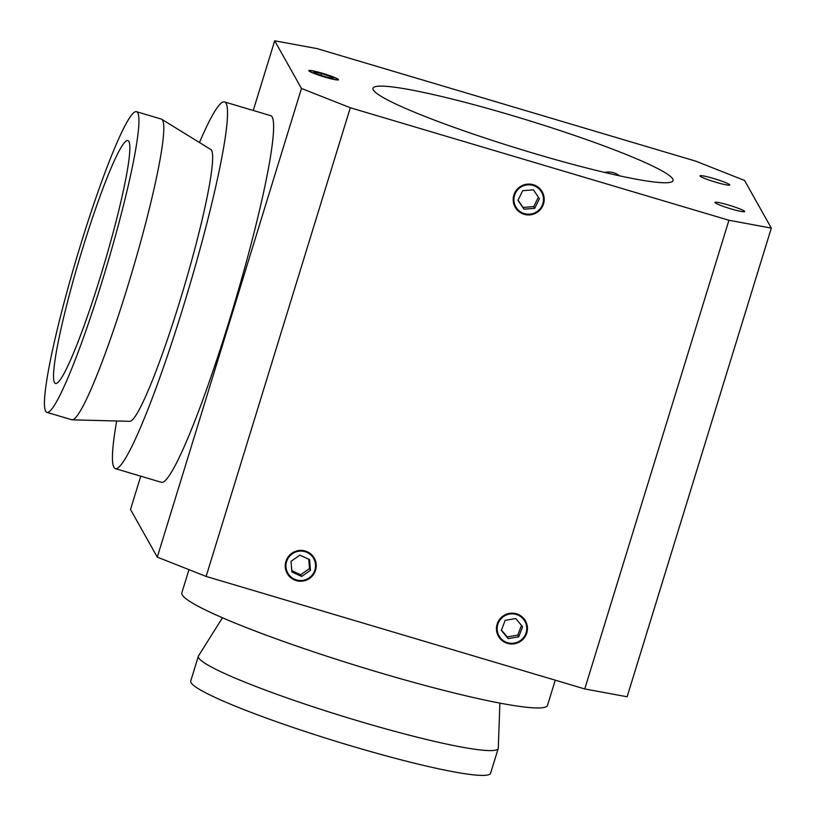<?xml version="1.0" encoding="UTF-8"?>
<svg xmlns="http://www.w3.org/2000/svg" width="816" height="816" viewBox="0 0 816 816"><rect width="100%" height="100%" fill="white"/><g stroke="black" fill="none" stroke-linecap="round" stroke-linejoin="round"><path stroke-width="1.22" d="M604.513 172.421C610.195 171.329 615.142 172.451 619.344 175.797M324.707 77.061A15.545 1.479 -162.9 0 1 308.805 70.625A15.545 1.479 -162.9 0 1 324.105 73.787A15.545 1.479 -162.9 0 1 338.518 79.774A15.545 1.479 -162.9 0 1 324.707 77.061M730.871 208.845A15.545 1.479 -162.9 0 1 714.959 202.409A15.545 1.479 -162.9 0 1 730.259 205.561A15.545 1.479 -162.9 0 1 744.671 211.548A15.545 1.479 -162.9 0 1 730.871 208.845M715.928 182.264A15.545 1.479 -162.9 0 1 700.026 175.828A15.545 1.479 -162.9 0 1 715.316 178.99A15.545 1.479 -162.9 0 1 729.739 184.967A15.545 1.479 -162.9 0 1 715.928 182.264M513.876 195.095A15.545 15.392 -29.3 0 1 542.252 191.882A15.545 15.392 -29.3 0 1 536.245 212.925A15.545 15.392 -29.3 0 1 513.876 195.095M497.138 624.169A15.545 15.392 -29.3 0 1 525.504 620.966A15.545 15.392 -29.3 0 1 519.496 641.998A15.545 15.392 -29.3 0 1 497.138 624.169M285.926 561.398A15.545 15.392 -29.3 0 1 314.303 558.195A15.545 15.392 -29.3 0 1 308.295 579.227A15.545 15.392 -29.3 0 1 285.926 561.398M512.417 115.597A156.988 14.974 -162.9 0 1 673.047 180.611A156.988 14.974 -162.9 0 1 518.558 148.736A156.988 14.974 -162.9 0 1 372.963 88.281A156.988 14.974 -162.9 0 1 512.417 115.597M157.284 557.124L206.132 576.422L350.309 107.743L301.471 88.444L157.284 557.124L130.509 509.48L140.75 476.177M253.256 110.466L274.686 40.8L301.471 88.444M350.309 107.743L728.933 220.269L584.746 688.949L627.137 696.762L771.324 228.092L728.933 220.269M771.324 228.092L744.539 180.438L695.701 161.14L317.077 48.613L274.686 40.8M206.132 576.422L584.746 688.949M555.257 680.187L547.526 705.33A191.301 18.248 -162.9 0 1 359.315 666.519A191.301 18.248 -162.9 0 1 181.835 592.824L188.975 569.639M499.892 703.106L498.301 748.058A156.866 14.963 -162.9 0 1 498.239 748.435A156.866 14.963 -162.9 0 1 343.903 716.611A156.866 14.963 -162.9 0 1 198.37 656.186A156.866 14.963 -162.9 0 1 198.533 655.84L222.482 617.763M498.239 748.435L490.61 773.242A156.866 14.963 -162.9 0 1 336.274 741.418A156.866 14.963 -162.9 0 1 190.74 680.993L198.37 656.186M136.374 111.649L161.231 119.044A156.866 15.575 106.6 0 1 161.619 119.218A156.866 15.575 106.6 0 1 123.512 299.819A156.866 15.575 106.6 0 1 72.267 419.842A156.866 15.575 106.6 0 1 71.859 419.771L46.991 412.386A156.866 15.575 106.6 0 1 76.745 257.581A156.866 15.575 106.6 0 1 136.374 111.649A156.866 15.575 106.6 0 1 98.654 292.434A156.866 15.575 106.6 0 1 46.991 412.386M161.619 119.218L210.681 149.43A141.872 14.086 106.6 0 1 176.215 312.783A141.872 14.086 106.6 0 1 129.877 421.321L72.267 419.842M199.441 142.514A191.301 19.003 106.6 0 1 224.41 101.898A191.301 19.003 106.6 0 1 178.408 322.361A191.301 19.003 106.6 0 1 115.413 468.639A191.301 19.003 106.6 0 1 116.688 420.985M224.41 101.898L270.484 115.586A191.301 19.003 106.6 0 1 224.482 336.059A191.301 19.003 106.6 0 1 161.486 482.338L115.413 468.639M97.308 286.589A126.735 12.587 106.6 0 1 55.58 383.5A126.735 12.587 106.6 0 1 79.621 258.437A126.735 12.587 106.6 0 1 127.786 140.536A126.735 12.587 106.6 0 1 97.308 286.589M515.783 618.538L522.587 626.79L518.752 636.827L508.133 638.612L501.33 630.37L505.165 620.333L515.783 618.538M501.473 629.993L507.164 636.898L517.783 635.103L521.475 625.444M508.133 638.612L507.164 636.898M518.752 636.827L517.783 635.103M506.695 642.376A14.831 14.688 -29.3 0 1 502.615 617.243A14.831 14.688 -29.3 0 1 526.565 626.117A14.831 14.688 -29.3 0 1 506.695 642.376M301.624 576.473L291.904 571.965L291.026 561.306L299.88 555.145L309.611 559.643L310.478 570.313L301.624 576.473L300.655 574.75L309.509 568.589L308.744 559.246M310.478 570.313L309.509 568.589M291.791 570.649L300.655 574.75M287.385 559.613A14.831 14.688 -29.3 0 1 312.926 557.338A14.831 14.688 -29.3 0 1 301.951 580.472A14.831 14.688 -29.3 0 1 287.385 559.613M533.44 189.853L539.437 198.686L534.704 208.345L523.964 209.161L517.966 200.318L522.699 190.669L533.44 189.853M518.048 200.144L522.995 207.437L533.735 206.621L538.387 197.135M523.964 209.161L522.995 207.437M534.704 208.345L533.735 206.621M522.189 212.772A14.831 14.688 -29.3 0 1 520.455 187.354A14.831 14.688 -29.3 0 1 543.456 198.38A14.831 14.688 -29.3 0 1 522.189 212.772M333.469 78.52L325.808 76.908L315.996 73.583L313.854 71.879L321.514 73.491L331.327 76.816L333.469 78.52M331.327 76.816L330.959 77.989M321.514 73.491L320.974 75.266M310.182 70.635A14.831 1.418 -162.9 0 1 325.411 74.266A14.831 1.418 -162.9 0 1 337.804 79.407A14.831 1.418 -162.9 0 1 323.248 76.551A14.831 1.418 -162.9 0 1 309.59 70.727A14.831 1.418 -162.9 0 1 310.182 70.635M309.59 70.727L309.04 71.023M337.804 79.407L338.099 79.968"/></g></svg>
